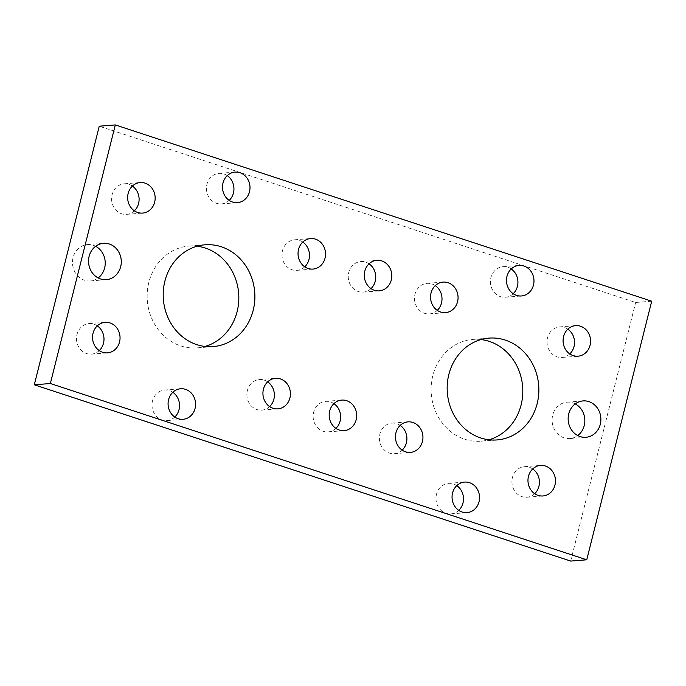 <?xml version="1.0" encoding="UTF-8"?>
<svg xmlns="http://www.w3.org/2000/svg" width="686" height="686" viewBox="0 0 686 686"><rect width="100%" height="100%" fill="white"/><g stroke="black" fill="none" stroke-linecap="round" stroke-linejoin="round"><path stroke-width="0.51" stroke-dasharray="3.43 2.57" d="M651.7 301.205L635.648 302.483L99.256 126.198M570.692 561.071L635.648 302.483M97.283 325.85A15.315 13.746 85.5 0 0 89.026 323.595A15.315 13.746 85.5 0 0 76.54 339.956A15.315 13.746 85.5 0 0 91.452 354.139A15.315 13.746 85.5 0 0 99.247 350.606M267.669 381.845A15.315 13.746 85.5 0 0 259.411 379.59A15.315 13.746 85.5 0 0 246.926 395.951A15.315 13.746 85.5 0 0 261.838 410.134A15.315 13.746 85.5 0 0 269.632 406.601M333.928 403.625A15.315 13.746 85.5 0 0 325.67 401.37A15.315 13.746 85.5 0 0 313.185 417.723A15.315 13.746 85.5 0 0 328.097 431.906A15.315 13.746 85.5 0 0 335.891 428.381M400.187 425.397A15.315 13.746 85.5 0 0 391.929 423.142A15.315 13.746 85.5 0 0 379.444 439.503A15.315 13.746 85.5 0 0 394.356 453.686A15.315 13.746 85.5 0 0 402.15 450.153M532.713 468.95A15.315 13.746 85.5 0 0 524.456 466.694A15.315 13.746 85.5 0 0 511.962 483.055A15.315 13.746 85.5 0 0 526.874 497.239A15.315 13.746 85.5 0 0 534.677 493.706M567.819 329.169A15.315 13.746 85.5 0 0 559.562 326.913A15.315 13.746 85.5 0 0 547.076 343.274A15.315 13.746 85.5 0 0 561.988 357.457A15.315 13.746 85.5 0 0 569.783 353.925M435.301 285.616A15.315 13.746 85.5 0 0 427.044 283.361A15.315 13.746 85.5 0 0 414.55 299.722A15.315 13.746 85.5 0 0 429.47 313.905A15.315 13.746 85.5 0 0 437.265 310.372M369.042 263.844A15.315 13.746 85.5 0 0 360.785 261.589A15.315 13.746 85.5 0 0 348.291 277.941A15.315 13.746 85.5 0 0 363.203 292.125A15.315 13.746 85.5 0 0 371.006 288.6M302.775 242.072A15.315 13.746 85.5 0 0 294.526 239.808A15.315 13.746 85.5 0 0 282.032 256.17A15.315 13.746 85.5 0 0 296.944 270.353A15.315 13.746 85.5 0 0 304.747 266.82M132.398 186.078A15.315 13.746 85.5 0 0 124.14 183.814A15.315 13.746 85.5 0 0 111.646 200.175A15.315 13.746 85.5 0 0 126.558 214.358A15.315 13.746 85.5 0 0 134.362 210.825M456.79 485.619A15.315 13.746 85.5 0 0 448.541 483.356A15.315 13.746 85.5 0 0 436.047 499.717A15.315 13.746 85.5 0 0 450.959 513.9A15.315 13.746 85.5 0 0 458.754 510.367M511.216 268.955A15.315 13.746 85.5 0 0 502.958 266.7A15.315 13.746 85.5 0 0 490.473 283.061A15.315 13.746 85.5 0 0 505.385 297.244A15.315 13.746 85.5 0 0 513.179 293.711M172.821 392.289A15.315 13.746 85.5 0 0 164.563 390.034A15.315 13.746 85.5 0 0 152.078 406.395A15.315 13.746 85.5 0 0 166.99 420.578A15.315 13.746 85.5 0 0 174.784 417.045M227.246 175.633A15.315 13.746 85.5 0 0 218.988 173.378A15.315 13.746 85.5 0 0 206.495 189.73A15.315 13.746 85.5 0 0 221.406 203.914A15.315 13.746 85.5 0 0 229.21 200.381M481.006 339.553A51.064 45.816 85.5 0 0 472.92 339.399A51.064 45.816 85.5 0 0 431.288 393.927A51.064 45.816 85.5 0 0 480.997 441.201A51.064 45.816 85.5 0 0 488.964 439.769M197.036 246.231A51.064 45.816 85.5 0 0 188.95 246.068A51.064 45.816 85.5 0 0 147.319 300.597A51.064 45.816 85.5 0 0 197.028 347.879A51.064 45.816 85.5 0 0 204.994 346.447M575.237 403.908A18.239 16.361 85.5 0 0 567.022 402.193A18.239 16.361 85.5 0 0 552.153 421.667A18.239 16.361 85.5 0 0 569.903 438.551A18.239 16.361 85.5 0 0 577.741 435.559M95.637 246.291A18.239 16.361 85.5 0 0 87.422 244.576A18.239 16.361 85.5 0 0 72.553 264.05A18.239 16.361 85.5 0 0 90.303 280.934A18.239 16.361 85.5 0 0 98.149 277.941M90.303 280.934L106.356 279.665M87.422 244.576L103.475 243.298M569.903 438.551L585.955 437.274M567.022 402.193L583.074 400.916M197.028 347.879L213.08 346.601M188.95 246.068L205.003 244.799M480.997 441.201L497.05 439.932M472.92 339.399L488.972 338.121M221.406 203.914L237.459 202.644M218.988 173.378L235.041 172.1M166.99 420.578L183.042 419.3M164.563 390.034L180.615 388.756M505.385 297.244L521.437 295.966M502.958 266.7L519.01 265.422M450.959 513.9L467.012 512.622M448.541 483.356L464.594 482.087M126.558 214.358L142.611 213.08M124.14 183.814L140.193 182.545M296.944 270.353L312.996 269.075M294.526 239.808L310.578 238.539M363.203 292.125L379.255 290.855M360.785 261.589L376.837 260.311M429.47 313.905L445.523 312.627M427.044 283.361L443.096 282.092M561.988 357.457L578.041 356.18M559.562 326.913L575.614 325.644M526.874 497.239L542.926 495.961M524.456 466.694L540.508 465.417M394.356 453.686L410.408 452.408M391.929 423.142L407.981 421.873M328.097 431.906L344.149 430.637M325.67 401.37L341.722 400.092M261.838 410.134L277.89 408.856M259.411 379.59L275.463 378.32M91.452 354.139L107.505 352.861M89.026 323.595L105.078 322.326"/><path stroke-width="1.03" d="M115.308 124.929L99.256 126.198L34.3 384.795L570.692 561.071L586.744 559.802L651.7 301.205L115.308 124.929L50.352 383.517L34.3 384.795M50.352 383.517L586.744 559.802M99.247 350.606A15.315 13.746 85.5 0 0 103.492 343.223A15.315 13.746 85.5 0 0 97.283 325.85M269.632 406.601A15.315 13.746 85.5 0 0 273.877 399.218A15.315 13.746 85.5 0 0 267.669 381.845M335.891 428.381A15.315 13.746 85.5 0 0 340.136 420.99A15.315 13.746 85.5 0 0 333.928 403.625M402.15 450.153A15.315 13.746 85.5 0 0 406.395 442.77A15.315 13.746 85.5 0 0 400.187 425.397M534.677 493.706A15.315 13.746 85.5 0 0 538.922 486.323A15.315 13.746 85.5 0 0 532.713 468.95M569.783 353.925A15.315 13.746 85.5 0 0 574.028 346.541A15.315 13.746 85.5 0 0 567.819 329.169M437.265 310.372A15.315 13.746 85.5 0 0 441.51 302.989A15.315 13.746 85.5 0 0 435.301 285.616M371.006 288.6A15.315 13.746 85.5 0 0 375.251 281.217A15.315 13.746 85.5 0 0 369.042 263.844M304.747 266.82A15.315 13.746 85.5 0 0 308.983 259.437A15.315 13.746 85.5 0 0 302.775 242.072M134.362 210.825A15.315 13.746 85.5 0 0 138.606 203.442A15.315 13.746 85.5 0 0 132.398 186.078M458.754 510.367A15.315 13.746 85.5 0 0 462.999 502.984A15.315 13.746 85.5 0 0 456.79 485.619M513.179 293.711A15.315 13.746 85.5 0 0 517.424 286.328A15.315 13.746 85.5 0 0 511.216 268.955M174.784 417.045A15.315 13.746 85.5 0 0 179.029 409.662A15.315 13.746 85.5 0 0 172.821 392.289M229.21 200.381A15.315 13.746 85.5 0 0 233.446 192.998A15.315 13.746 85.5 0 0 227.246 175.633M488.964 439.769A51.064 45.816 85.5 0 0 521.137 404.817A51.064 45.816 85.5 0 0 481.006 339.553M204.994 346.447A51.064 45.816 85.5 0 0 237.159 311.495A51.064 45.816 85.5 0 0 197.036 246.231M577.741 435.559A18.239 16.361 85.5 0 0 584.24 425.552A18.239 16.361 85.5 0 0 575.237 403.908M98.149 277.941A18.239 16.361 85.5 0 0 104.641 267.943A18.239 16.361 85.5 0 0 95.637 246.291M119.544 341.945A15.315 13.746 85.5 0 0 105.078 322.326A15.315 13.746 85.5 0 0 92.593 338.678A15.315 13.746 85.5 0 0 107.505 352.861A15.315 13.746 85.5 0 0 119.544 341.945M289.929 397.94A15.315 13.746 85.5 0 0 275.463 378.32A15.315 13.746 85.5 0 0 262.978 394.673A15.315 13.746 85.5 0 0 277.89 408.856A15.315 13.746 85.5 0 0 289.929 397.94M356.188 419.721A15.315 13.746 85.5 0 0 341.722 400.092A15.315 13.746 85.5 0 0 329.237 416.453A15.315 13.746 85.5 0 0 344.149 430.637A15.315 13.746 85.5 0 0 356.188 419.721M422.447 441.492A15.315 13.746 85.5 0 0 407.981 421.873A15.315 13.746 85.5 0 0 395.496 438.225A15.315 13.746 85.5 0 0 410.408 452.408A15.315 13.746 85.5 0 0 422.447 441.492M554.974 485.045A15.315 13.746 85.5 0 0 540.508 465.417A15.315 13.746 85.5 0 0 528.014 481.778A15.315 13.746 85.5 0 0 542.926 495.961A15.315 13.746 85.5 0 0 554.974 485.045M590.08 345.264A15.315 13.746 85.5 0 0 575.614 325.644A15.315 13.746 85.5 0 0 563.129 341.997A15.315 13.746 85.5 0 0 578.041 356.18A15.315 13.746 85.5 0 0 590.08 345.264M457.562 301.711A15.315 13.746 85.5 0 0 443.096 282.092A15.315 13.746 85.5 0 0 430.602 298.444A15.315 13.746 85.5 0 0 445.523 312.627A15.315 13.746 85.5 0 0 457.562 301.711M391.303 279.939A15.315 13.746 85.5 0 0 376.837 260.311A15.315 13.746 85.5 0 0 364.343 276.672A15.315 13.746 85.5 0 0 379.255 290.855A15.315 13.746 85.5 0 0 391.303 279.939M325.035 258.168A15.315 13.746 85.5 0 0 310.578 238.539A15.315 13.746 85.5 0 0 298.084 254.892A15.315 13.746 85.5 0 0 312.996 269.075A15.315 13.746 85.5 0 0 325.035 258.168M154.659 202.173A15.315 13.746 85.5 0 0 140.193 182.545A15.315 13.746 85.5 0 0 127.699 198.897A15.315 13.746 85.5 0 0 142.611 213.08A15.315 13.746 85.5 0 0 154.659 202.173M479.051 501.706A15.315 13.746 85.5 0 0 464.594 482.087A15.315 13.746 85.5 0 0 452.1 498.439A15.315 13.746 85.5 0 0 467.012 512.622A15.315 13.746 85.5 0 0 479.051 501.706M533.476 285.05A15.315 13.746 85.5 0 0 519.01 265.422A15.315 13.746 85.5 0 0 506.525 281.783A15.315 13.746 85.5 0 0 521.437 295.966A15.315 13.746 85.5 0 0 533.476 285.05M195.081 408.384A15.315 13.746 85.5 0 0 180.615 388.756A15.315 13.746 85.5 0 0 168.13 405.117A15.315 13.746 85.5 0 0 183.042 419.3A15.315 13.746 85.5 0 0 195.081 408.384M249.498 191.728A15.315 13.746 85.5 0 0 235.041 172.1A15.315 13.746 85.5 0 0 222.547 188.461A15.315 13.746 85.5 0 0 237.459 202.644A15.315 13.746 85.5 0 0 249.498 191.728M537.189 403.54A51.064 45.816 85.5 0 0 488.972 338.121A51.064 45.816 85.5 0 0 447.341 392.649A51.064 45.816 85.5 0 0 497.05 439.932A51.064 45.816 85.5 0 0 537.189 403.54M253.211 310.218A51.064 45.816 85.5 0 0 205.003 244.799A51.064 45.816 85.5 0 0 163.371 299.328A51.064 45.816 85.5 0 0 213.08 346.601A51.064 45.816 85.5 0 0 253.211 310.218M600.293 424.282A18.239 16.361 85.5 0 0 583.074 400.916A18.239 16.361 85.5 0 0 568.205 420.389A18.239 16.361 85.5 0 0 585.955 437.274A18.239 16.361 85.5 0 0 600.293 424.282M120.693 266.665A18.239 16.361 85.5 0 0 103.475 243.298A18.239 16.361 85.5 0 0 88.605 262.772A18.239 16.361 85.5 0 0 106.356 279.665A18.239 16.361 85.5 0 0 120.693 266.665"/></g></svg>
